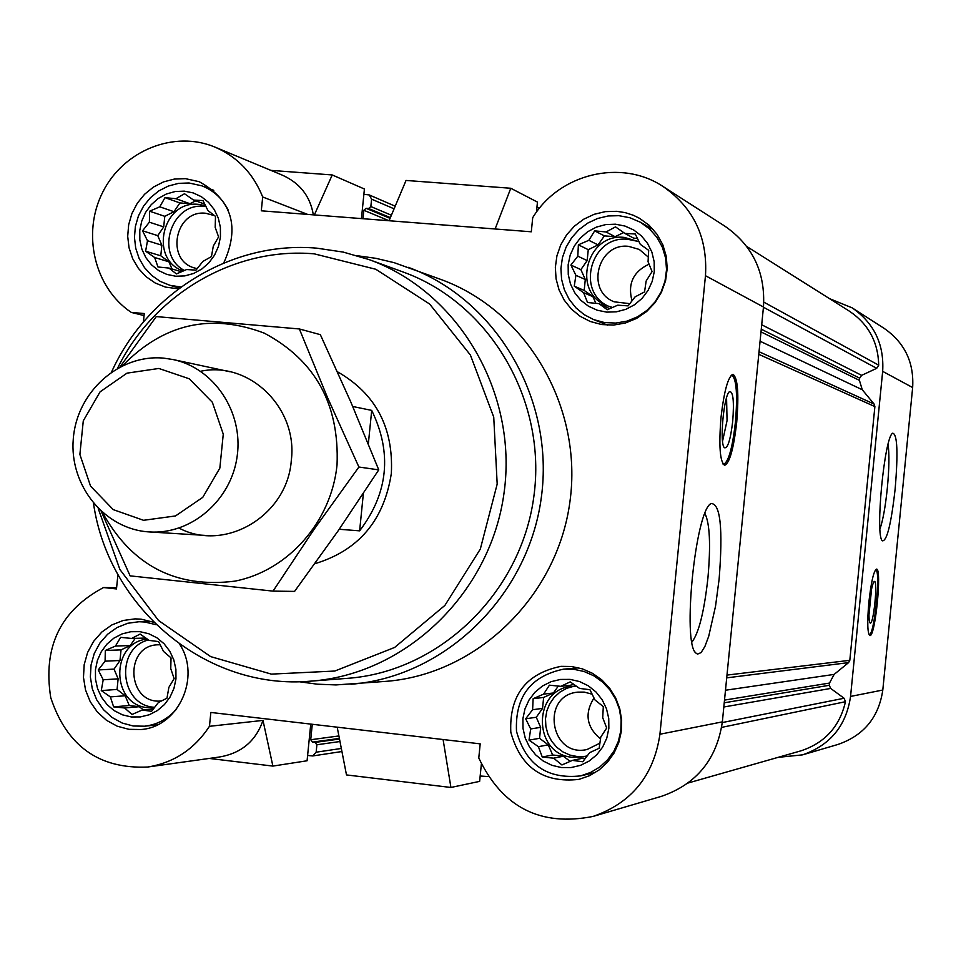 <?xml version="1.0" encoding="UTF-8"?>
<svg xmlns="http://www.w3.org/2000/svg" width="961" height="961" viewBox="0 0 961 961"><rect width="100%" height="100%" fill="white"/><g stroke="black" fill="none" stroke-linecap="round" stroke-linejoin="round"><path stroke-width="1.44" d="M314.86 563.711C358.549 550.521 384.04 520.43 391.343 473.413C393.614 427.513 375.643 393.626 337.443 371.763M618.86 215.672L629.911 217.751L640.23 222.171L649.36 228.778L656.856 237.247L662.369 247.193L665.649 258.173L666.538 269.669L665 281.141L661.096 292.072L655.018 301.958L647.029 310.343L637.527 316.83L626.932 321.142L615.749 323.076L604.469 322.548L593.634 319.593L584.156 314.643L575.915 307.832L569.224 299.424L564.383 289.79L561.584 279.315L560.924 268.431L562.437 257.584L566.065 247.229L571.651 237.775L578.978 229.619L587.748 223.096L597.586 218.483L608.097 215.973L618.86 215.672M606.703 312.133L616.397 311.82L625.839 309.322L634.548 304.757L642.092 298.342L648.086 290.402L652.219 281.345L654.273 271.615L654.165 261.716L651.894 252.142L647.558 243.385L641.407 235.877L633.731 230.003L624.938 226.039L615.46 224.201L605.766 224.574L596.361 227.12L587.7 231.721L580.228 238.136L574.294 246.052L570.197 255.061L568.155 264.731L568.263 274.57L570.498 284.084L574.774 292.817L580.864 300.325L588.48 306.223L597.237 310.223L606.703 312.133M181.004 287.015L169.953 285.321L160.283 281.417L151.694 275.447L144.534 267.687L139.129 258.461L135.717 248.214L134.456 237.367L135.381 226.424L138.456 215.853L143.561 206.122L150.457 197.678L158.841 190.879L168.355 186.038L178.566 183.359L189.029 182.986L201.906 185.845C213.606 190.434 222.387 198.531 228.225 210.123M175.707 276.227L184.788 275.903L193.654 273.465L201.834 269.02L208.921 262.797L214.567 255.109L218.483 246.328L220.453 236.911L220.393 227.337L218.303 218.087L214.279 209.618L208.549 202.375L201.378 196.705L193.161 192.897L184.284 191.143L175.202 191.515L166.373 194.002L158.241 198.471L151.201 204.705L145.604 212.369L141.735 221.102L139.777 230.46L139.838 239.986L141.892 249.187L145.856 257.632L151.538 264.876L158.649 270.57L166.842 274.414L175.707 276.227M176.716 708.87C168.055 718.912 157.352 724.69 144.606 726.204L133.219 725.999L122.179 723.032L112.077 717.471L103.452 709.626L96.737 699.908L92.304 688.821L90.37 676.976L91.043 664.976L94.274 653.456L99.908 643.017L107.632 634.224L117.062 627.521L127.705 623.281L138.985 621.731L144.787 622.007L156.199 624.734M131.285 716.954L140.354 716.93L149.195 714.78L157.364 710.587L164.439 704.557L170.073 697.013L173.977 688.316L175.959 678.91L175.899 669.276L173.809 659.895L169.809 651.246L164.091 643.762L156.943 637.816L148.739 633.719L139.874 631.653L130.816 631.725L122.011 633.936L113.891 638.152L106.863 644.182L101.277 651.714L97.409 660.363L95.451 669.709L95.499 679.283L97.554 688.617L101.518 697.242L107.176 704.713L114.275 710.684L122.443 714.828L131.285 716.954M573.693 669.264L584.036 671.487L593.766 675.775L602.487 681.974L609.851 689.818L615.557 699.007L619.389 709.17L621.154 719.897L620.818 730.756L618.367 741.303L613.911 751.106L607.628 759.791L599.784 766.986L590.679 772.416L580.696 775.875C547.109 779.503 525.715 764.644 516.501 731.297C514.964 696.773 530.676 676.051 563.651 669.144L573.693 669.264M561.356 767.539L571.026 767.563L580.456 765.364L589.153 761.064L596.685 754.865L602.655 747.081L606.787 738.108L608.854 728.39L608.745 718.432L606.475 708.725L602.163 699.764L596.024 692.004L588.372 685.842L579.591 681.565L570.125 679.391L560.467 679.439L551.073 681.685L542.436 686.022L534.965 692.22L529.043 699.98L524.958 708.918L522.916 718.564L523.012 728.462L525.247 738.12L529.499 747.045L535.577 754.793L543.169 760.992L551.914 765.316L561.356 767.539M688.1 783.011L800.765 750.889C824.778 743.009 839.686 726.612 845.464 701.71L844.094 698.251L830.688 688.436L829.283 685.289L829.499 683.067L834.136 674.406L848.575 662.622L849.812 660.315L874.882 406.587L874.126 404.088L862.269 389.746L859.422 380.364L859.651 378.154L861.645 375.343L876.696 368.327L878.714 365.204C878.162 342.032 868.396 324.025 849.416 311.196L746.745 246.46M778.086 757.352L802.519 754.865C830.208 745.268 846.221 725.795 850.557 696.437L882.666 371.354C884.276 344.326 874.114 323.16 852.191 307.868L829.499 298.643M802.519 754.865L838.004 744.439C863.831 735.489 878.774 717.362 882.799 690.034L912.65 387.547C914.139 362.393 904.661 342.681 884.204 328.41L852.191 307.868M314.355 214.928L332.23 174.95L364.411 189.017L361.444 218.591M310.751 724.101L307.076 760.776L272.888 766.085L209.258 758.433M481.353 764.139L479.635 781.377L450.925 787.467L346.489 774.926L337.191 727.177M272.888 766.085L262.99 720.402L209.45 726.312L210.843 712.449L480.188 743.85L478.782 758.001C502.327 807.336 540.406 826.808 593.009 816.442L661.54 796.297C696.545 784.152 716.81 759.346 722.348 721.867L763.466 307.003C765.533 272.516 752.715 245.608 725.038 226.279L663.234 186.626C621.311 158.493 559.17 173.653 532.706 217.691L531.301 231.793L261.296 210.807L262.689 196.981C253.284 173.497 237.439 156.895 215.144 147.177C174.229 129.927 123.488 150.493 102.767 192.116C81.625 233.511 94.394 287.819 131.309 312.421L144.054 315.568M450.925 787.467L443.093 739.526M332.23 174.95L270.894 170.373M215.144 147.177L281.405 174.746C299.544 182.59 310.187 195.96 313.334 214.856M307.664 214.411L262.689 196.981M593.009 816.442C631.497 803.072 653.804 775.671 659.931 734.24L705.47 275.699C707.752 237.583 693.674 207.888 663.234 186.626M116.605 587.724L103.548 587.543C60.327 610.499 42.728 647.209 50.753 697.662C66.79 746.036 99.091 769.16 147.694 767.022C173.737 762.842 194.326 749.28 209.45 726.312M262.99 720.402C255.758 741.351 240.947 753.592 218.567 757.136L147.694 767.022M131.309 312.421L144.258 313.538L143.405 322.007M117.927 574.558L116.485 588.937L103.548 587.543M721.014 417.362C718.732 445.892 719.945 461.881 724.63 465.304C729.603 463.214 733.639 448.871 736.703 422.311C738.997 394.082 737.796 378.105 733.111 374.382C728.186 376.219 724.15 390.538 721.014 417.362M719.128 579.099L715.525 606.283L708.713 636.278L704.881 646.513L701.086 652.603L697.542 654.117L695.944 653.096C681.998 643.45 695.44 510.387 711.02 503.576C720.39 503.24 723.092 528.418 719.128 579.099M495.119 228.982L510.771 188.26L537.451 202.086L536.442 212.177M357.432 255.746L375.907 258.329L394.094 262.653L441.519 279.687C526.904 310.98 583.231 407.164 569.897 501.978C557.128 596.877 476.908 674.274 386.238 681.337L335.978 684.929L317.31 684.184L298.811 681.685M616.698 211.312L625.191 212.633L633.359 215.276L639.521 218.303L649.143 225.306L657.036 234.28L662.838 244.815L666.285 256.419L667.21 268.563L665.577 280.684L661.444 292.24L655.018 302.691L646.597 311.556L636.554 318.427L625.371 323.004L613.562 325.07L601.646 324.554L590.186 321.467L580.12 316.265L571.351 309.058L564.239 300.168L559.074 289.97L556.071 278.87L555.35 267.326L556.924 255.83L560.756 244.827L566.666 234.796L574.426 226.135L583.711 219.204L594.138 214.303L605.298 211.636L616.698 211.312M178.506 288.853L165.4 287.075L155.153 282.966L146.024 276.66L138.42 268.443L132.69 258.677L129.05 247.818L127.693 236.334L128.666 224.73L131.921 213.522L137.315 203.215L144.606 194.242L153.496 187.035L163.562 181.893L174.385 179.058L185.473 178.662L199.227 181.713C231.985 199.876 240.142 226.976 223.709 263.014M179.719 644.326C201.269 677.012 178.446 727.069 141.015 729.519L128.93 729.327L117.218 726.204L106.503 720.318L97.349 712.005L90.226 701.698L85.517 689.95L83.475 677.385L84.184 664.652L87.619 652.447L93.589 641.383L101.806 632.062L111.812 624.962L123.104 620.494L135.069 618.872L141.075 619.16L153.676 622.247M571.375 666.49L582.306 668.844L592.601 673.373L601.838 679.92L609.634 688.22L615.689 697.926L619.749 708.677L621.647 720.017L621.311 731.501L618.74 742.661L614.055 753.064L607.436 762.265L599.159 769.905L589.561 775.683L579.015 779.371C543.349 783.347 520.61 767.623 510.808 732.198C509.198 695.524 525.919 673.577 560.972 666.345L571.375 666.49M510.771 188.26L406.035 180.452L389.073 220.742M539.926 207.66L536.911 207.432M362.97 218.712L363.823 210.279L366.069 208.321L368.604 208.513L370.85 206.555L371.595 199.155L369.204 194.927L363.883 194.302M307.604 755.478L312.709 755.947L316.145 752.199L316.89 744.763L315.076 742.409L312.541 742.108L310.715 739.742L312.277 724.27M480.176 776.007L488.2 776.572M868.852 602.319C867.134 622.356 867.471 633.443 869.849 635.569C875.219 637.491 882.15 568.191 876.504 569.116C873.693 570.87 871.146 581.934 868.852 602.319M895.147 488.957C891.207 523.841 886.955 541.127 882.378 540.827C874.858 536.058 884.456 436.186 892.733 433.195C897.37 434.204 898.175 452.787 895.147 488.957M602.715 717.687L603.304 706.611L594.943 699.896L589.934 689.71L579.591 688.424L570.197 681.878L560.804 686.334L549.416 685.181L543.614 694.13L533.139 698.695L532.61 709.723L525.679 718.792L530.688 728.943L529.018 740.126L538.388 746.673L542.268 757.028L553.644 758.181L561.921 764.956L572.432 760.379L582.762 761.761L589.694 752.631L599.159 748.259L600.793 737.003L606.691 728.054L602.715 717.687M170.758 668.64L171.034 657.877L163.55 651.462L158.577 641.576L149.207 640.41L140.114 634.068L131.609 638.452L120.63 637.347L115.476 646.056L105.314 650.477L105.085 661.18L98.238 669.949L103.211 679.775L101.277 690.575L110.347 696.893L113.626 706.864L124.606 707.981L132.017 714.467L142.192 710.047L151.55 711.308L158.409 702.491L166.974 698.191L168.884 687.331L174.121 678.622L170.758 668.64M215.192 227.409L215.492 216.369L207.96 210.579L202.999 200.585L193.581 200.08L184.5 193.738L175.947 198.711L164.98 197.642L159.778 206.819L149.628 211.204L149.375 222.195L142.552 230.796L147.501 240.743L145.604 251.205L154.661 257.524L157.976 266.99L168.956 268.071L176.416 273.933L186.59 269.536L195.996 270.137L202.831 261.476L211.444 256.575L213.318 246.052L218.591 236.886L215.192 227.409M648.062 261.74L648.687 250.353L640.266 244.31L635.281 233.991L624.878 233.427L615.508 226.88L606.055 231.973L594.691 230.856L588.841 240.298L578.378 244.839L577.813 256.167L570.918 265.068L575.903 275.326L574.258 286.162L583.615 292.697L587.543 302.511L598.919 303.628L607.256 309.742L617.743 305.19L628.122 305.874L635.041 296.913L644.555 291.892L646.152 280.996L652.087 271.567L648.062 261.74M573.273 683.992L570.402 685.289L560.804 686.334M558.317 686.07L553.428 692.989L543.614 694.13M553.428 692.989L543.638 697.434L533.139 698.695M543.638 697.434L542.557 708.389L532.61 709.723M542.557 708.389L536.274 717.266L525.679 718.792M536.274 717.266L540.659 727.357L530.688 728.943M540.659 727.357L539.565 738.312L529.018 740.126M539.565 738.312L548.263 744.859L538.388 746.673M548.263 744.859L552.647 754.974L542.268 757.028M552.647 754.974L563.338 756.223L553.644 758.181M563.338 756.223L570.173 761.364M585.069 758.758L581.898 758.385L572.432 760.379M576.324 686.118L572.203 686.322C532.238 688.869 532.574 754.457 572.612 757.304L583.471 756.824L587.339 755.766M600.529 738.949C586.498 727.141 584.324 713.47 594.006 697.938M599.94 743.153L587.075 749.508C550.257 758.145 540.262 695.296 577.897 692.124L584.24 692.1L592.192 694.214M585.357 756.367L577.645 756.619L570.053 755.118L562.954 751.934L556.719 747.226L551.638 741.231L547.974 734.252L545.896 726.624L545.5 718.732L546.821 710.96L549.788 703.692L554.245 697.302L559.987 692.076L566.738 688.304L574.137 686.166M637.455 238.448L633.671 238.148L624.878 233.427M623.653 232.562L615.064 236.706L606.055 231.973M615.064 236.706L604.361 235.877L594.691 230.856M604.361 235.877L598.066 244.923L588.841 240.298M598.066 244.923L588.264 249.668L578.378 244.839M588.264 249.668L587.171 260.587L577.813 256.167M587.171 260.587L580.888 269.621L570.918 265.068M580.888 269.621L585.285 279.507L575.903 275.326M585.285 279.507L584.192 290.438L574.258 286.162M584.192 290.438L592.913 296.661L583.615 292.697M592.913 296.661L595.88 303.34M609.742 308.685L598.919 303.628M648.675 250.677L648.062 249.896M608.806 306.403C575.074 291.748 591.327 234.712 627.953 239.337L637.732 241.343L624.362 237.427C586.45 232.67 571.194 292.576 606.944 305.682L612.529 307.484M204.801 204.128L193.581 200.08M195.708 200.849L189.978 203.708L175.947 198.711M189.978 203.708L179.923 202.927L164.98 197.642M179.923 202.927L173.989 211.708L159.778 206.819M173.989 211.708L164.775 216.321L149.628 211.204M164.775 216.321L163.706 226.892L149.375 222.195M163.706 226.892L157.772 235.649L142.552 230.796M157.772 235.649L161.856 245.223L147.501 240.743M161.856 245.223L160.787 255.794L145.604 251.205M160.787 255.794L168.932 261.8L154.661 257.524M168.932 261.8L171.995 268.96M181.533 271.771L168.956 268.071M205.606 205.738L198.687 204.393C162.397 199.804 148.595 259.59 183.287 271.002M145.868 638.044L131.609 638.452M135.201 638.344L130.252 645.54L115.476 646.056M130.252 645.54L121.05 649.876L105.314 650.477M121.05 649.876L119.981 660.483L105.085 661.18M119.981 660.483L114.059 669.096L98.238 669.949M114.059 669.096L118.131 678.85L103.211 679.775M118.131 678.85L117.062 689.445L101.277 690.575M117.062 689.445L125.182 695.764L110.347 696.893M125.182 695.764L129.267 705.53L113.626 706.864M129.267 705.53L139.285 706.707L124.606 707.981M139.285 706.707L143.441 709.927M153.364 709.038L142.192 710.047M147.357 639.089C110.215 642.296 110.743 705.146 147.982 707.716L154.337 707.801M632.038 300.865C627.485 283.915 633.167 271.675 649.083 264.155M629.863 303.676L614.199 301.814C585.297 290.943 597.862 242.484 628.602 246.364L639.269 249.44L648.351 257.128M197.209 268.66L194.915 268.083C165.004 260.611 175.058 209.426 205.702 213.27L214.555 215.636M184.44 270.497C154.601 254.977 170.95 202.122 204.297 206.399L206.026 206.579M161.556 700.941C126.816 705.074 123.621 644.711 158.541 644.783L160.247 644.783M154.733 707.284C119.825 705.963 114.551 648.231 148.535 639.93M117.578 368.195C153.832 294.234 234.316 246.725 314.319 253.86L375.787 269.26L429.651 304.048L470.385 355.005L493.738 417.11L497.185 484.068L480.32 549.055L444.895 605.406L394.647 647.438L334.776 671.042L271.35 674.117L210.663 656.615L158.553 620.518L119.909 569.525L98.25 508.609M111.608 371.907C147.477 292.564 232.262 240.598 316.83 248.166L343.269 252.094L369.024 259.566C458.673 291.76 518.123 392.965 504.044 492.921C490.603 592.961 406.022 674.358 311.004 681.121C207.011 690.743 108.689 608.637 93.505 503.432M369.024 259.566L403.308 272.083C489.942 303.183 547.35 400.737 533.787 497.017C520.838 593.381 439.213 671.787 347.401 678.346L311.004 681.121M408.329 267.338C496.741 299.736 555.098 399.56 541.247 498.038C527.985 596.601 444.823 676.952 350.957 684.256M704.942 513.51C709.819 523.457 710.816 544.971 707.921 578.054C704.173 611.713 698.839 633.059 691.932 642.08M731.129 375.391L732.114 375.331C736.534 379.499 737.64 395.115 735.429 422.155C732.51 447.598 728.63 461.616 723.813 464.211L722.948 463.959M732.714 421.302C730.468 439.934 727.705 448.739 724.414 447.742C719.248 443.85 723.885 394.154 729.651 391.583C733.207 391.62 734.216 401.53 732.714 421.302M726.564 397.77L727.057 420.606L722.564 441.159M888.072 444.39C889.405 454.012 889.165 468.572 887.339 488.068C885.417 506.651 882.955 520.297 879.964 528.994M868.972 614.896L871.555 589.165M869.669 602.235C868.66 613.647 868.768 620.518 869.993 622.848C873.417 627.281 878.366 577.873 874.126 581.597C872.432 583.747 870.942 590.619 869.669 602.235M869.176 634.74L869.176 634.74C874.414 635.846 881.045 569.645 875.687 569.777L875.687 569.777M352.747 406.491L371.703 410.395L368.339 443.85M339.221 529.271L359.63 530.844C388.28 493.065 392.304 452.919 371.703 410.395M363.366 493.486L359.63 530.844M158.841 368.459L189.317 378.814L212.345 402.263L223.264 434.156L219.841 468.139L202.771 497.342L175.503 515.949L143.537 520.297L113.23 509.618L90.55 486.11L79.883 454.457L83.283 420.846L100.076 391.848L127.008 373.144L158.841 368.459M163.742 358.141L173.124 359.558C214.099 368.051 243.493 412.089 237.175 456.199C231.349 500.369 191.143 534.833 149.411 531.938C104.749 529.463 69.084 485.413 73.3 438.684C76.832 391.896 119.272 353.84 163.742 358.141M122.768 365.516C163.67 323.701 210.855 312.914 264.335 333.167C315.22 360.327 339.461 404.209 337.047 464.836C331.461 521.679 287.952 570.87 234.82 581.153C175.959 588.48 131.861 565.633 102.527 512.597M200.597 371.27C249.379 360.723 298.054 408.065 291.303 460.415C287.471 515.589 225.186 552.683 179.022 528.082M101.265 511.48L130.119 575.867L273.032 591.123L314.247 529.103L358.897 467.022L327.461 397.458L299.364 328.962L156.271 316.589L120.053 366.862M299.364 328.962L320.337 334.656L350.981 402.395L378.754 469.869L338.092 530.904L294.571 591.399L273.032 591.123M358.897 467.022L378.754 469.869M912.65 387.547L882.666 371.354M882.799 690.034L850.557 696.437M763.466 307.003L705.47 275.699M722.348 721.867L659.931 734.24M341.335 748.463L316.145 752.199M339.978 741.52L316.89 744.763M339.497 739.033L315.076 742.409M339.377 738.42L312.541 742.108M338.897 735.946L310.715 739.742M845.464 701.71L721.615 727.393M844.094 698.251L722.276 722.552M830.688 688.436L723.813 706.996M829.283 685.289L724.234 702.791M829.499 683.067L724.498 700.101M834.136 674.406L725.483 690.238M848.575 662.622L726.708 677.853M849.812 660.315L726.984 675.09M874.882 406.587L758.782 354.321M874.126 404.088L759.046 351.714M862.269 389.746L760.079 341.215M859.422 380.364L761.004 331.893M859.651 378.154L761.268 329.203M861.645 375.343L761.713 324.782M876.696 368.327L763.454 307.244M878.714 365.204L763.815 302.126M389.037 220.742L363.823 210.279M390.082 218.351L366.069 208.321M390.382 217.63L368.604 208.513M391.403 215.228L370.85 206.555M394.094 208.825L371.595 199.155M341.924 751.526L312.709 755.947M395.199 206.195L369.204 194.927M580.696 775.875L595.544 772.404M563.651 669.144L578.81 667.835M593.634 319.593L607.664 325.142M640.23 222.171L653.384 229.631M169.953 285.321L179.623 288.024M201.906 185.845L213.786 190.314M144.606 726.204L157.316 724.882M138.985 621.731L151.73 621.539M695.187 652.147L695.944 653.096M710.191 504.285L711.02 503.576M732.114 375.331L731.381 375.138M723.813 464.211L723.152 464.259M149.411 531.938L207.216 535.529M173.124 359.558L229.751 371.715"/></g></svg>
